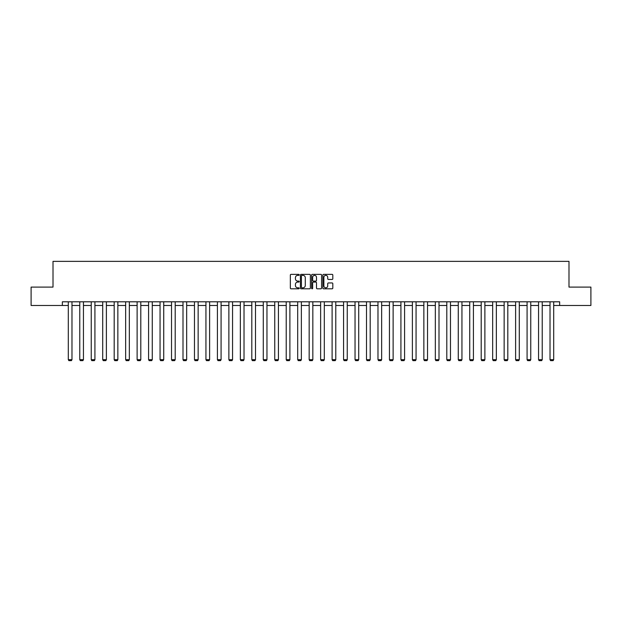 <?xml version="1.0" encoding="UTF-8"?>
<svg xmlns="http://www.w3.org/2000/svg" width="622" height="622" viewBox="0 0 622 622"><rect width="100%" height="100%" fill="white"/><g stroke="black" fill="none" stroke-linecap="round" stroke-linejoin="round"><path stroke-width="0.93" d="M299.236 274.87A0.505 0.505 0 0 0 298.731 274.364L291.065 274.364A0.723 0.723 0 0 0 290.342 275.087L290.342 288.079A0.723 0.723 0 0 0 291.065 288.802L298.731 288.802A0.505 0.505 0 0 0 299.236 288.297A0.505 0.505 0 0 0 298.731 287.792L297.736 287.792A2.309 2.309 0 0 1 295.427 285.482L295.427 284.402A2.309 2.309 0 0 1 297.736 282.093L298.731 282.093A0.505 0.505 0 0 0 299.236 281.587A0.505 0.505 0 0 0 298.731 281.082L297.736 281.082A2.309 2.309 0 0 1 295.427 278.773L295.427 277.684A2.309 2.309 0 0 1 297.736 275.375L298.731 275.375A0.505 0.505 0 0 0 299.236 274.87M332.094 279.457A0.723 0.723 0 0 0 332.809 278.734L332.809 275.087A0.723 0.723 0 0 0 332.094 274.364L323.572 274.364A0.723 0.723 0 0 0 322.857 275.087L322.857 288.079A0.723 0.723 0 0 0 323.572 288.802L332.094 288.802A0.723 0.723 0 0 0 332.809 288.079L332.809 283.679A0.723 0.723 0 0 0 332.094 282.956L328.447 282.956A0.723 0.723 0 0 0 327.724 283.679L327.724 285.863A1.928 1.928 0 0 1 325.796 287.792A1.928 1.928 0 0 1 323.868 285.863L323.868 277.311A1.928 1.928 0 0 1 325.796 275.375A1.928 1.928 0 0 1 327.724 277.311L327.724 278.734A0.723 0.723 0 0 0 328.447 279.457L332.094 279.457M62.348 305.48L31.1 305.48L31.1 287.1L53.01 287.1L53.01 261.364L568.99 261.364L568.99 287.1L590.9 287.1L590.9 305.48L559.652 305.48L559.652 301.802L62.348 301.802L62.348 305.48L68.303 305.48M310.37 275.087A0.723 0.723 0 0 0 309.647 274.364L301.134 274.364A0.723 0.723 0 0 0 300.41 275.087L300.41 288.079A0.723 0.723 0 0 0 301.134 288.802L309.647 288.802A0.723 0.723 0 0 0 310.37 288.079L310.37 275.087M312.353 274.364L320.866 274.364A0.723 0.723 0 0 1 321.59 275.087L321.59 288.079A0.723 0.723 0 0 1 320.866 288.802L317.228 288.802A0.723 0.723 0 0 1 316.505 288.079L316.505 282.808A0.723 0.723 0 0 0 315.782 282.093L313.364 282.093A0.723 0.723 0 0 0 312.641 282.808L312.641 288.297A0.505 0.505 0 0 1 312.135 288.802A0.505 0.505 0 0 1 311.63 288.297L311.63 275.087A0.723 0.723 0 0 1 312.353 274.364M71.981 305.48L79.771 305.48M83.449 305.48L91.24 305.48M94.917 305.48L102.708 305.48M106.385 305.48L114.184 305.48M117.853 305.48L125.652 305.48M129.329 305.48L137.12 305.48M140.797 305.48L148.588 305.48M152.266 305.48L160.056 305.48M163.734 305.48L171.524 305.48M175.202 305.48L183 305.48M186.67 305.48L194.468 305.48M198.146 305.48L205.936 305.48M209.614 305.48L217.405 305.48M221.082 305.48L228.873 305.48M232.55 305.48L240.349 305.48M244.018 305.48L251.817 305.48M255.494 305.48L263.285 305.48M266.962 305.48L274.753 305.48M278.431 305.48L286.221 305.48M289.899 305.48L297.689 305.48M301.367 305.48L309.165 305.48M312.835 305.48L320.633 305.48M324.311 305.48L332.101 305.48M335.779 305.48L343.569 305.48M347.247 305.48L355.038 305.48M358.715 305.48L366.506 305.48M370.183 305.48L377.982 305.48M381.651 305.48L389.45 305.48M393.127 305.48L400.918 305.48M404.595 305.48L412.386 305.48M416.064 305.48L423.854 305.48M427.532 305.48L435.33 305.48M439 305.48L446.798 305.48M450.476 305.48L458.266 305.48M461.944 305.48L469.734 305.48M473.412 305.48L481.203 305.48M484.88 305.48L492.671 305.48M496.348 305.48L504.147 305.48M507.816 305.48L515.615 305.48M519.292 305.48L527.083 305.48M530.76 305.48L538.551 305.48M542.228 305.48L550.019 305.48M553.697 305.48L559.652 305.48M301.927 275.375A0.505 0.505 0 0 0 301.421 275.88L301.421 287.286A0.505 0.505 0 0 0 301.927 287.792L302.968 287.792A2.309 2.309 0 0 0 305.278 285.482L305.278 277.684A2.309 2.309 0 0 0 302.968 275.375L301.927 275.375M316.505 277.342A1.928 1.928 0 0 0 314.569 275.414A1.928 1.928 0 0 0 312.641 277.342L312.641 280.359A0.723 0.723 0 0 0 313.364 281.082L315.782 281.082A0.723 0.723 0 0 0 316.505 280.359L316.505 277.342M71.981 301.802L71.981 359.679L68.303 359.679L68.303 301.802M71.981 359.679L71.429 360.636L68.855 360.636L68.303 359.679M83.449 301.802L83.449 359.679L79.771 359.679L79.771 301.802M83.449 359.679L82.897 360.636L80.324 360.636L79.771 359.679M94.917 301.802L94.917 359.679L91.24 359.679L91.24 301.802M94.917 359.679L94.365 360.636L91.792 360.636L91.24 359.679M106.385 301.802L106.385 359.679L102.708 359.679L102.708 301.802M106.385 359.679L105.833 360.636L103.26 360.636L102.708 359.679M117.853 301.802L117.853 359.679L114.184 359.679L114.184 301.802M117.853 359.679L117.301 360.636L114.736 360.636L114.184 359.679M129.329 301.802L129.329 359.679L125.652 359.679L125.652 301.802M129.329 359.679L128.777 360.636L126.204 360.636L125.652 359.679M140.797 301.802L140.797 359.679L137.12 359.679L137.12 301.802M140.797 359.679L140.245 360.636L137.672 360.636L137.12 359.679M152.266 301.802L152.266 359.679L148.588 359.679L148.588 301.802M152.266 359.679L151.714 360.636L149.14 360.636L148.588 359.679M163.734 301.802L163.734 359.679L160.056 359.679L160.056 301.802M163.734 359.679L163.182 360.636L160.608 360.636L160.056 359.679M175.202 301.802L175.202 359.679L171.524 359.679L171.524 301.802M175.202 359.679L174.65 360.636L172.076 360.636L171.524 359.679M186.67 301.802L186.67 359.679L183 359.679L183 301.802M186.67 359.679L186.126 360.636L183.552 360.636L183 359.679M198.146 301.802L198.146 359.679L194.468 359.679L194.468 301.802M198.146 359.679L197.594 360.636L195.02 360.636L194.468 359.679M209.614 301.802L209.614 359.679L205.936 359.679L205.936 301.802M209.614 359.679L209.062 360.636L206.488 360.636L205.936 359.679M221.082 301.802L221.082 359.679L217.405 359.679L217.405 301.802M221.082 359.679L220.53 360.636L217.957 360.636L217.405 359.679M232.55 301.802L232.55 359.679L228.873 359.679L228.873 301.802M232.55 359.679L231.998 360.636L229.425 360.636L228.873 359.679M244.018 301.802L244.018 359.679L240.349 359.679L240.349 301.802M244.018 359.679L243.466 360.636L240.893 360.636L240.349 359.679M255.494 301.802L255.494 359.679L251.817 359.679L251.817 301.802M255.494 359.679L254.942 360.636L252.369 360.636L251.817 359.679M266.962 301.802L266.962 359.679L263.285 359.679L263.285 301.802M266.962 359.679L266.41 360.636L263.837 360.636L263.285 359.679M278.431 301.802L278.431 359.679L274.753 359.679L274.753 301.802M278.431 359.679L277.878 360.636L275.305 360.636L274.753 359.679M289.899 301.802L289.899 359.679L286.221 359.679L286.221 301.802M289.899 359.679L289.347 360.636L286.773 360.636L286.221 359.679M301.367 301.802L301.367 359.679L297.689 359.679L297.689 301.802M301.367 359.679L300.815 360.636L298.241 360.636L297.689 359.679M312.835 301.802L312.835 359.679L309.165 359.679L309.165 301.802M312.835 359.679L312.283 360.636L309.717 360.636L309.165 359.679M324.311 301.802L324.311 359.679L320.633 359.679L320.633 301.802M324.311 359.679L323.759 360.636L321.185 360.636L320.633 359.679M335.779 301.802L335.779 359.679L332.101 359.679L332.101 301.802M335.779 359.679L335.227 360.636L332.653 360.636L332.101 359.679M347.247 301.802L347.247 359.679L343.569 359.679L343.569 301.802M347.247 359.679L346.695 360.636L344.122 360.636L343.569 359.679M358.715 301.802L358.715 359.679L355.038 359.679L355.038 301.802M358.715 359.679L358.163 360.636L355.59 360.636L355.038 359.679M370.183 301.802L370.183 359.679L366.506 359.679L366.506 301.802M370.183 359.679L369.631 360.636L367.058 360.636L366.506 359.679M381.651 301.802L381.651 359.679L377.982 359.679L377.982 301.802M381.651 359.679L381.107 360.636L378.534 360.636L377.982 359.679M393.127 301.802L393.127 359.679L389.45 359.679L389.45 301.802M393.127 359.679L392.575 360.636L390.002 360.636L389.45 359.679M404.595 301.802L404.595 359.679L400.918 359.679L400.918 301.802M404.595 359.679L404.043 360.636L401.47 360.636L400.918 359.679M416.064 301.802L416.064 359.679L412.386 359.679L412.386 301.802M416.064 359.679L415.512 360.636L412.938 360.636L412.386 359.679M427.532 301.802L427.532 359.679L423.854 359.679L423.854 301.802M427.532 359.679L426.98 360.636L424.406 360.636L423.854 359.679M439 301.802L439 359.679L435.33 359.679L435.33 301.802M439 359.679L438.448 360.636L435.874 360.636L435.33 359.679M450.476 301.802L450.476 359.679L446.798 359.679L446.798 301.802M450.476 359.679L449.924 360.636L447.35 360.636L446.798 359.679M461.944 301.802L461.944 359.679L458.266 359.679L458.266 301.802M461.944 359.679L461.392 360.636L458.818 360.636L458.266 359.679M473.412 301.802L473.412 359.679L469.734 359.679L469.734 301.802M473.412 359.679L472.86 360.636L470.286 360.636L469.734 359.679M484.88 301.802L484.88 359.679L481.203 359.679L481.203 301.802M484.88 359.679L484.328 360.636L481.755 360.636L481.203 359.679M496.348 301.802L496.348 359.679L492.671 359.679L492.671 301.802M496.348 359.679L495.796 360.636L493.223 360.636L492.671 359.679M507.816 301.802L507.816 359.679L504.147 359.679L504.147 301.802M507.816 359.679L507.264 360.636L504.699 360.636L504.147 359.679M519.292 301.802L519.292 359.679L515.615 359.679L515.615 301.802M519.292 359.679L518.74 360.636L516.167 360.636L515.615 359.679M530.76 301.802L530.76 359.679L527.083 359.679L527.083 301.802M530.76 359.679L530.208 360.636L527.635 360.636L527.083 359.679M542.228 301.802L542.228 359.679L538.551 359.679L538.551 301.802M542.228 359.679L541.676 360.636L539.103 360.636L538.551 359.679M553.697 301.802L553.697 359.679L550.019 359.679L550.019 301.802M553.697 359.679L553.145 360.636L550.571 360.636L550.019 359.679"/></g></svg>
